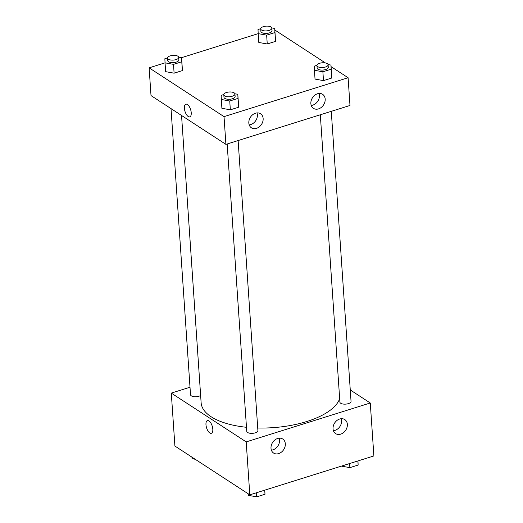 <?xml version="1.0" encoding="UTF-8"?>
<svg xmlns="http://www.w3.org/2000/svg" width="523" height="523" viewBox="0 0 523 523"><rect width="100%" height="100%" fill="white"/><g stroke="black" fill="none" stroke-linecap="round" stroke-linejoin="round"><path stroke-width="0.78" d="M350.266 389.962L370.271 402.991L373.88 455.938L249.811 494.843L174.904 446.047L171.296 393.1L190.006 387.229M212.809 429.18A6.629 2.955 72.6 0 1 211.377 433.279A6.629 2.955 72.6 0 1 206.572 427.834A6.629 2.955 72.6 0 1 207.409 420.623A6.629 2.955 72.6 0 1 212.809 429.18M370.271 402.991L246.196 441.896L249.811 494.843M246.196 441.896L171.296 393.1M207.409 420.623A6.629 2.955 -107.4 0 0 206.578 427.834A6.629 2.955 -107.4 0 0 211.377 433.279M339.682 419.021A8.375 6.603 -56.9 0 1 344.768 419.564A8.375 6.603 -56.9 0 1 345.729 430.187A8.375 6.603 -56.9 0 1 335.629 433.6A8.375 6.603 -56.9 0 1 333.36 425.853A8.375 6.603 -56.9 0 1 339.682 419.021M277.648 438.47A8.375 6.603 -56.9 0 1 282.734 439.019A8.375 6.603 -56.9 0 1 283.695 449.636A8.375 6.603 -56.9 0 1 273.588 453.055A8.375 6.603 -56.9 0 1 271.326 445.302A8.375 6.603 -56.9 0 1 277.648 438.47M333.413 430.697A8.375 6.603 123.1 0 0 341.218 418.714M271.378 450.153A8.375 6.603 123.1 0 0 279.184 438.169M171.014 108.607L190.516 394.708A5.583 2.373 -3.9 0 0 194.471 396.702A5.583 2.373 -3.9 0 0 200.636 395.453M320.311 114.772L339.904 402.135A5.583 2.373 -3.9 0 0 340.702 403.253A5.583 2.373 -3.9 0 0 347.05 403.952A5.583 2.373 -3.9 0 0 351.044 401.376L331.275 111.334M227.165 143.982L246.751 431.344A5.583 2.373 -3.9 0 0 247.556 432.462A5.583 2.373 -3.9 0 0 253.897 433.162A5.583 2.373 -3.9 0 0 257.898 430.586L238.122 140.543M181.546 115.472L201.133 402.795A69.807 29.693 -3.9 0 0 211.135 416.746A69.807 29.693 -3.9 0 0 246.477 427.284M257.721 427.997A69.807 29.693 -3.9 0 0 339.669 398.676M225.916 144.374L349.985 105.469L348.096 77.731L224.027 116.636L225.916 144.374L151.01 95.578L149.12 67.84L165.046 62.845M325.182 99.082A8.375 6.603 -56.9 0 1 321.312 107.398A8.375 6.603 -56.9 0 1 313.454 108.346A8.375 6.603 -56.9 0 1 311.192 100.593A8.375 6.603 -56.9 0 1 317.507 93.761A8.375 6.603 -56.9 0 1 322.599 94.31A8.375 6.603 -56.9 0 1 325.182 99.082M248.83 123.023A8.375 6.603 -56.9 0 1 255.472 113.216A8.375 6.603 -56.9 0 1 260.559 113.759A8.375 6.603 -56.9 0 1 261.52 124.382A8.375 6.603 -56.9 0 1 251.419 127.802A8.375 6.603 -56.9 0 1 248.83 123.023M182.37 70.592L182.181 66.48L182.37 70.592L174.107 73.187L182.37 70.592L181.769 61.766L173.505 64.362L165.046 62.838L164.856 58.733L167.582 57.876M165.647 71.664L174.107 73.187L165.647 71.664L165.046 62.838M275.516 41.382L275.327 37.277L275.516 41.382L267.253 43.978L275.516 41.382L274.915 32.563L266.652 35.152L258.199 33.635L258.009 29.523L260.729 28.667M258.8 42.461L267.253 43.978L258.8 42.461L258.199 33.635L181.579 57.661L181.769 61.766M331.759 78.019L331.569 73.906L331.759 78.019L323.489 80.614L331.759 78.019L331.157 69.193L322.887 71.788L314.434 70.265L314.245 66.16L316.964 65.303M315.036 79.091L323.489 80.614L315.036 79.091L314.434 70.265M224.027 116.636L149.12 67.84M274.837 30.007L325.417 62.956M331.072 66.643L348.096 77.731M221.889 108.3L230.342 109.817L238.606 107.228L238.416 103.116L238.606 107.228L230.342 109.817L221.889 108.3L221.098 95.363L223.818 94.513M311.237 105.443A8.375 6.603 123.1 0 0 319.05 93.46M249.203 124.892A8.375 6.603 123.1 0 0 257.009 112.909M187.411 104.535A6.629 2.955 72.6 0 1 191.032 111.216A6.629 2.955 72.6 0 1 189.803 116.851A6.629 2.955 72.6 0 1 185.005 111.406A6.629 2.955 72.6 0 1 185.835 104.195A6.629 2.955 72.6 0 1 187.411 104.535M185.835 104.195A6.629 2.955 -107.4 0 0 185.005 111.406A6.629 2.955 -107.4 0 0 189.803 116.851M178.676 57.138L181.579 57.661L182.181 66.48M167.569 58.105L167.739 60.629A5.583 2.373 -3.9 0 0 168.543 61.747A5.583 2.373 -3.9 0 0 174.885 62.446A5.583 2.373 -3.9 0 0 178.886 59.87L178.716 57.347A5.583 2.373 -3.9 0 0 172.982 55.36A5.583 2.373 -3.9 0 0 167.569 58.105A5.583 2.373 -3.9 0 0 168.367 59.223A5.583 2.373 -3.9 0 0 174.715 59.923A5.583 2.373 -3.9 0 0 178.716 57.347M173.505 64.362L174.107 73.187M271.823 27.928L274.725 28.451L274.915 32.563M260.722 28.902L260.892 31.419A5.583 2.373 -3.9 0 0 261.69 32.537A5.583 2.373 -3.9 0 0 268.038 33.237A5.583 2.373 -3.9 0 0 272.032 30.661L271.862 28.137A5.583 2.373 -3.9 0 0 266.129 26.15A5.583 2.373 -3.9 0 0 260.722 28.902A5.583 2.373 -3.9 0 0 261.52 30.014A5.583 2.373 -3.9 0 0 267.861 30.713A5.583 2.373 -3.9 0 0 271.862 28.137M274.725 28.451L275.327 37.277M266.652 35.152L267.253 43.978M234.912 93.774L237.815 94.29L238.004 98.402L229.741 100.998L221.288 99.475M223.805 94.741L223.981 97.265A5.583 2.373 -3.9 0 0 224.779 98.383A5.583 2.373 -3.9 0 0 231.12 99.082A5.583 2.373 -3.9 0 0 235.121 96.507L234.951 93.983A5.583 2.373 -3.9 0 0 229.218 91.996A5.583 2.373 -3.9 0 0 223.805 94.741A5.583 2.373 -3.9 0 0 224.609 95.859A5.583 2.373 -3.9 0 0 230.95 96.559A5.583 2.373 -3.9 0 0 234.951 93.983M237.815 94.29L238.416 103.116M238.004 98.402L238.606 107.228M229.741 100.998L230.342 109.817M328.065 64.564L330.967 65.081L331.157 69.193M316.958 65.532L317.128 68.055A5.583 2.373 -3.9 0 0 317.925 69.173A5.583 2.373 -3.9 0 0 324.273 69.873A5.583 2.373 -3.9 0 0 328.274 67.297L328.098 64.774A5.583 2.373 -3.9 0 0 322.364 62.786A5.583 2.373 -3.9 0 0 316.958 65.532A5.583 2.373 -3.9 0 0 317.755 66.65A5.583 2.373 -3.9 0 0 324.103 67.349A5.583 2.373 -3.9 0 0 328.098 64.774M330.967 65.081L331.569 73.906M322.887 71.788L323.489 80.614M195.19 459.266L192.033 458.697L191.928 457.141M264.801 490.143L264.991 494.261L256.728 496.85L248.275 495.333L248.164 493.771M264.71 490.169L264.991 494.261M256.447 492.764L256.728 496.85M357.954 460.933L358.144 465.052L349.874 467.64L341.421 466.124M357.863 460.959L358.144 465.052M349.599 463.555L349.874 467.64"/></g></svg>
